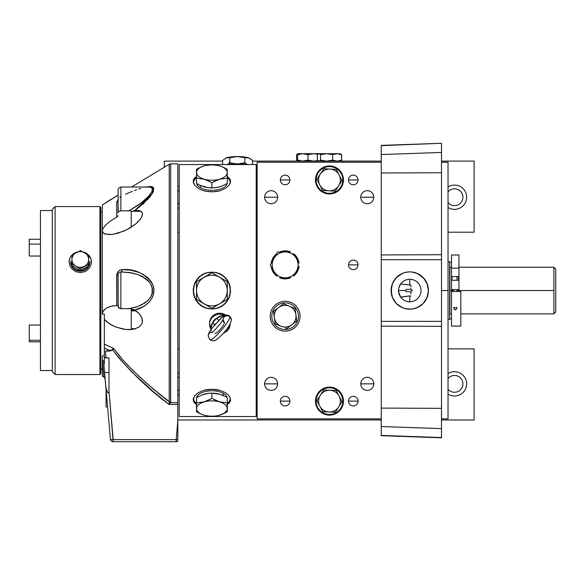<?xml version="1.0" encoding="UTF-8"?>
<svg xmlns="http://www.w3.org/2000/svg" width="585" height="585" viewBox="0 0 585 585"><rect width="100%" height="100%" fill="white"/><g stroke="black" fill="none" stroke-linecap="round" stroke-linejoin="round"><path stroke-width="0.88" d="M140.978 211.273L131.252 211.273L131.252 227.192L131.252 214.973M328.507 166.652A13.331 13.331 0 0 0 318.43 187.434A13.331 13.331 0 0 0 341.464 185.767A13.331 13.331 0 0 0 328.507 166.652A13.331 13.331 0 0 1 342.766 178.988A13.331 13.331 0 0 1 330.43 193.247M227.17 397.559A15.4 7.7 180 0 0 223.243 393.274L223.243 395.555L223.243 393.274A15.4 7.7 180 0 0 207.17 391.146A15.4 7.7 180 0 0 196.589 397.559M227.28 400.857L227.28 398.473A15.4 7.7 180 0 0 227.28 398.348M202.33 394.816A15.4 7.7 0 0 1 221.43 394.816M196.487 398.348A15.4 7.7 180 0 0 196.48 398.473L196.487 403.431M318.584 153.76L317.355 154.667L317.355 160.129L317.355 154.667L318.949 153.694L298.094 153.694L297.611 154.667L302.796 153.694L298.094 153.694L297.611 154.667L302.796 153.694L307.981 154.667L307.981 160.129L302.796 161.102L297.611 160.129L297.611 154.667L297.611 160.129L298.094 161.102L298.577 160.129M317.904 160.539L313.64 161.102L307.981 160.129L307.981 154.667L313.64 153.694L317.904 154.264M313.765 161.036L319.534 160.846M318.035 154.03L313.765 153.76M315.074 161.102L318.035 160.773L315.074 161.102M302.811 161.036L308.938 160.422M298.577 154.667L298.452 154.264M302.796 153.694C296.588 153.694 296.588 153.694 302.796 153.694L307.981 154.667L313.64 153.694L298.028 153.716M297.97 153.76L297.736 154.264M318.225 153.913L313.64 153.694L318.949 153.694L320.551 154.667L320.551 160.129L318.949 161.102L317.355 160.129M275.952 306.54A13.331 13.331 0 0 1 294.803 307.015A13.331 13.331 0 0 1 294.328 325.867A13.331 13.331 0 0 1 275.476 325.384A13.331 13.331 0 0 1 275.952 306.54A13.331 13.331 0 0 1 298.101 313.077A13.331 13.331 0 0 1 281.363 328.989A13.331 13.331 0 0 1 275.952 306.54M339.176 160.846L340.39 161.036L341.582 160.129L341.582 154.667L340.39 153.76L339.176 153.957M335.366 153.957L329.267 153.957M329.267 160.838L335.366 160.846M319.564 160.846L324.053 160.846M320.551 154.667L326.613 153.694L332.668 154.667L332.668 160.129L326.613 161.102L320.551 160.129L320.551 154.667L326.613 153.694L318.949 153.694L320.551 154.667M332.668 154.667L337.121 153.694L341.582 154.667L341.582 160.129L337.121 161.102L332.668 160.129L332.668 154.667M318.547 153.76L318.949 153.694M321.808 153.694L332.324 153.694L329.26 153.957M336.338 169.445L323.805 168.743L336.338 169.445L337.04 170.835L336.338 169.445M323.805 168.743L316.931 179.259L323.805 168.743M316.931 179.259L322.598 190.461L316.931 179.259M322.598 190.461L335.132 191.156L322.598 190.461M335.132 191.156L342.006 180.648L335.132 191.156M342.006 180.648L337.04 170.835L342.006 180.648M339.168 175.047A10.874 10.874 0 0 0 320.368 174.001A10.874 10.874 0 0 0 328.865 190.812A10.874 10.874 0 0 0 339.168 175.047M211.207 329.216L210.871 328.229A2.801 1.748 174.6 0 1 211.456 328.85A2.801 1.748 -5.4 0 0 210.871 328.229L212.706 322.627A2.801 0.512 -134.3 0 1 214.658 325.084L211.682 328.551M211.229 329.713L211.229 330.649M221.291 317.779L214.658 325.084A2.801 0.512 45.7 0 0 212.706 322.627L216.596 318.328A2.801 0.578 -141.4 0 1 218.775 320.536A2.801 0.578 38.6 0 0 216.596 318.328L222.402 315.476A2.801 1.046 -99.4 0 0 223.053 316.426A2.801 1.046 80.6 0 1 222.402 315.476L224.165 315.79M223.104 316.58L222.49 316.873M224.165 316.346L223.733 316.405M211.097 329.377L210.373 328.01A2.801 0.665 -23.9 0 0 210.388 328.083A2.801 0.665 -23.9 0 0 210.871 328.229L211.017 325.772L212.706 322.627A7.466 7.21 0 0 1 216.596 318.328L219.689 316.185L222.402 315.476L222.549 314.555A10.267 9.916 180 0 0 210.373 328.01A10.267 9.916 0 0 1 212.084 317.589L212.084 316.624A10.267 9.916 180 0 0 209.547 323.147L210.388 328.083M226.007 330.035A2.801 0.548 42.1 0 0 227.514 330.737A2.801 0.548 -137.9 0 1 226.007 330.035M230.08 324.017L227.514 330.737A2.801 0.548 -137.9 0 0 227.543 330.635A10.267 9.916 180 0 0 230.08 324.024A10.267 9.916 0 0 1 227.411 330.774M221.788 317.348L221.744 317.384C224.772 314.774 227.441 314.386 229.744 316.207A15.4 2.625 130.2 0 1 229.942 316.777A15.4 2.625 -49.8 0 0 229.744 316.207L231.382 319.834A4.197 4.058 180 0 0 229.942 316.777A4.197 4.058 0 0 1 231.382 319.834C230.658 324.075 227.324 329.245 221.386 335.337C215.178 340.916 214.702 341.918 209.883 339.746A15.4 2.625 -49.8 0 0 220.823 330.832A15.4 2.625 -49.8 0 0 229.942 316.777A4.197 4.058 180 0 0 223.009 319.351A4.197 4.058 0 0 1 229.942 316.777A15.4 2.625 130.2 0 1 220.823 330.832A15.4 2.625 130.2 0 1 209.883 339.746L208.245 336.119A4.197 4.058 0 0 1 212.567 332.068A4.197 4.058 180 0 0 208.245 336.119C207.909 334.912 209.152 332.229 211.989 328.09L211.945 328.141M215.207 333.07A6.998 1.192 -49.8 0 0 215.302 333.326A6.998 1.192 -49.8 0 0 220.274 329.275A6.998 1.192 -49.8 0 0 224.421 322.883A4.197 4.058 0 0 1 222.98 319.82M222.212 317.041L211.989 328.09M225.949 315.198A10.267 9.916 180 0 0 212.084 316.624L212.084 317.589A10.267 9.916 -0 0 1 222.549 314.555L225.188 315.761M209.883 339.746A15.4 2.625 130.2 0 1 209.686 339.176M69.103 261.97A11.195 10.523 180 0 1 72.065 255.001M72.233 254.833A11.195 10.523 180 0 1 77.556 251.93M83.355 252.011A11.195 10.523 180 0 1 91.494 261.97M40.445 326.554L40.445 256.047L29.25 256.047L29.25 244.091L40.445 244.091L29.25 244.091L29.25 239.25L40.445 239.25L40.445 210.541L52.299 210.541L52.299 371.731L52.299 370.539L40.445 370.539L52.299 370.539M52.299 209.35L55.1 206.549L52.299 209.35L52.299 371.731L55.1 374.532L55.1 206.549L55.1 374.532L99.896 374.532L99.896 206.549L55.1 206.549L99.896 206.549L100.825 207.485L100.825 368.923L102.324 368.923L100.825 368.923L100.825 373.596L99.896 374.532L55.1 374.532L52.299 371.731M82.485 251.74L86.521 253.239L89.607 256.04L91.282 259.769L91.282 263.879L89.607 267.74L86.521 270.738L84.584 271.754L80.299 272.595L76.013 271.754L72.379 269.385L69.951 265.882L69.096 261.817L69.951 257.824L70.982 256.055L74.061 253.246L78.105 251.74M102.324 212.158L100.825 212.158L102.324 212.158M107.362 351.088L107.362 349.464M318.759 170.937A13.331 13.331 0 0 1 319.205 171.442A13.331 13.331 0 0 0 318.759 170.937A13.331 13.331 0 0 1 319.205 171.442M318.759 188.97A13.331 13.331 0 0 0 319.205 188.458M315.995 176.143A8.022 8.022 0 0 1 316.441 177.109M316.441 182.791A8.022 8.022 0 0 1 315.995 183.763M453.66 289.604L453.66 291.469M453.66 307.805L457.097 307.805M458.494 276.537L457.002 276.537L457.002 280.273L458.494 280.273L458.494 276.537M457.002 276.537L451.964 276.537L451.964 280.273L457.002 280.273L457.002 276.537M555.75 297.063L555.75 284.017M458.962 284.354L458.962 289.604L451.496 289.604L451.496 268.149L458.962 268.149L458.962 267.206L553.885 267.206L553.885 313.874L553.885 267.206L555.75 269.071L555.75 312.01L553.885 313.874L460.826 313.874L460.826 291.469L451.496 291.469L460.826 291.469L460.826 296.756M451.496 267.206L449.858 267.206L449.858 290.54L453.66 290.54L449.858 290.54L449.858 313.874L451.496 313.874M457.097 290.54L553.885 290.54L457.097 290.54M322.086 410.399L322.818 411.781L335.373 412.206L342.013 401.551L338.693 406.882A10.874 10.874 0 0 1 329.092 411.994L327.505 411.935L329.092 411.994A10.874 10.874 0 0 1 319.871 406.239L322.818 411.781L327.505 411.935M333.823 412.154L329.092 411.994L335.373 412.206L337.018 409.558L336.2 410.882M327.512 411.935L325.925 411.884M325.94 411.884L324.382 411.833M342.013 401.551L336.112 390.473L342.013 401.551M336.112 390.473L323.563 390.041L336.112 390.473M323.563 390.041L316.916 400.696L323.563 390.041M316.916 400.696L319.871 406.239L316.916 400.696M321.355 409.032L319.871 406.239L321.355 409.032M319.871 406.239A10.874 10.874 0 0 0 338.693 406.882A10.874 10.874 0 0 0 329.838 390.261A10.874 10.874 0 0 0 319.871 406.239M227.28 290.284A15.4 15.4 0 0 1 227.28 290.796A15.4 15.4 0 0 0 227.28 290.284M219.799 303.747A15.4 15.4 0 0 1 219.36 303.995A15.4 15.4 0 0 0 219.799 303.747M204.399 303.995A15.4 15.4 0 0 1 203.96 303.747A15.4 15.4 0 0 0 204.399 303.995M196.487 290.789A15.4 15.4 0 0 1 196.487 290.284A15.4 15.4 0 0 0 196.487 290.789M203.968 277.334A15.4 15.4 0 0 1 204.399 277.078A15.4 15.4 0 0 0 203.968 277.334M219.36 277.078A15.4 15.4 0 0 1 219.799 277.334A15.4 15.4 0 0 0 219.36 277.078M451.496 254.98L451.496 268.149L458.962 268.149L458.962 280.273L458.962 254.98L451.496 254.98L458.962 254.98M458.962 280.273L458.962 289.604L458.962 280.273L457.002 280.273M451.496 291.469L451.496 326.094L460.826 326.094L460.826 291.469M456.768 307.3L456.285 309.246L455.225 309.911L454.165 309.238L453.689 307.3M299.14 263.126L298.613 262.241M298.196 261.532L297.648 260.603M288.793 251.894L285.012 251.93A12.943 12.943 0 0 1 296.281 258.292L295.323 256.669M294.92 255.989L294.372 255.053M293.948 254.336L293.429 253.459M290.635 251.879L289.655 251.886M281.261 251.967L279.389 251.989M276.632 253.612L277.539 252.003L279.403 251.989L277.539 252.003L276.12 254.526M275.718 255.243L275.184 256.179M272.551 260.844L271.104 263.418M271.608 262.519L272.018 261.795M272.076 268.208L270.197 265.02L271.111 263.404L270.197 265.02L271.667 267.513M271.14 266.614L272.632 269.144M275.359 273.758L275.908 274.694M276.332 275.411L276.851 276.288M279.645 277.875L281.517 277.853M289.911 277.773L290.891 277.758M295.476 272.888L294.16 275.228M293.648 276.127L295.096 273.568M294.562 274.519L296.412 271.235A12.943 12.943 0 0 0 285.012 251.93A12.943 12.943 0 0 0 273.992 271.455A12.943 12.943 0 0 0 296.412 271.235L297.341 269.59M297.728 268.903L299.176 266.336M298.672 267.235L298.262 267.959M297.246 259.923L296.281 258.292A12.943 12.943 0 0 1 285.268 277.817L289.048 277.78M274.796 256.866L273.868 258.511A12.943 12.943 0 0 1 285.012 251.93L281.253 251.967M281.509 277.853L285.268 277.817A12.943 12.943 0 0 1 273.992 271.455L274.957 273.085M273.034 269.824L273.992 271.455A12.943 12.943 0 0 1 273.868 258.511L272.939 260.164M297.633 153.957L296.588 154.667L296.588 160.129L298.16 161.036L299.754 160.846M297.107 154.264L297.75 154.206L296.588 154.667L296.588 160.129L297.75 160.59M301.684 161.036L298.365 160.78M312.463 161.036L307.425 160.78M318.123 153.957L317.706 154.264M320.244 160.846L319.717 161.036M305.407 161.036L308.938 160.999M313.64 153.694L310.898 153.694M52.299 210.541L40.445 210.541L40.445 370.532L40.445 341.83L29.25 341.83L40.445 341.83M40.445 210.541L40.445 370.539M298.957 161.102L318.913 161.102L298.957 161.102M314.942 161.102L302.928 161.102L314.942 161.102M75.882 266.168A8.387 7.883 180 0 1 76.328 252.523A8.387 7.883 180 0 1 88.679 259.703A8.387 7.883 180 0 1 75.882 266.168L79.999 268.815L88.532 264.508L88.825 255.418L80.591 250.629L72.065 254.936L71.765 265.546L71.765 264.032L75.882 266.168M71.809 264.522L71.955 260.084M71.992 258.892L72.065 254.936L72.065 256.449L73.125 256.018M80.591 251.594L80.591 250.629L80.591 251.594M87.801 256.442L88.825 256.932L88.825 255.418L88.532 266.021L88.532 264.508L88.532 266.021L86.412 267.279L79.999 270.328L79.999 268.815L79.999 270.328L71.765 265.546M326.744 161.102L329.947 160.846M321.713 161.102L319.432 160.846M332.192 161.102L328.989 160.846M332.061 153.694L339.907 153.694L339.022 153.957L340.353 153.76L341.662 154.667L341.662 160.129L340.353 161.036L339.022 160.838M337.223 161.102L339.505 160.846M341.662 160.129L341.662 154.667M29.25 325.026L40.445 325.026L29.25 325.026L29.25 340.302L40.445 340.302L29.25 340.302L29.25 341.83M466.647 383.862A12.131 12.131 0 0 1 448.03 394.115A12.131 12.131 0 0 0 463.708 375.936A12.131 12.131 0 0 0 448.03 373.61A12.131 12.131 0 0 1 466.647 383.862M448.03 389.193A8.402 8.402 0 0 0 460.263 389.99A8.402 8.402 0 0 0 460.263 377.734A8.402 8.402 0 0 0 448.03 378.524A8.402 8.402 0 0 1 462.918 383.862A8.402 8.402 0 0 1 448.03 389.193M179.222 395.058A12.131 12.131 0 0 1 177.818 394.37A12.131 12.131 0 0 0 179.222 395.058M179.222 390.846A8.402 8.402 0 0 1 177.818 389.668M474.113 348.865L448.03 348.865L474.113 348.865L474.113 419.979L474.113 348.865M257.144 348.865L256.208 348.865L257.144 348.865M179.222 348.865L177.818 348.865L179.222 348.865M474.113 419.979L441.499 419.979L474.113 419.979M381.259 419.979L177.818 419.979L381.259 419.979M179.222 372.66A12.131 12.131 0 0 0 177.818 373.354A12.131 12.131 0 0 1 179.222 372.66M177.818 378.049A8.402 8.402 0 0 1 179.222 376.879M70.683 262.131A9.609 9.031 0 0 0 80.299 271.162A9.609 9.031 0 0 0 89.907 262.131L89.907 261.495A9.609 9.031 180 0 1 80.299 270.526A9.609 9.031 180 0 1 70.683 261.495L70.683 262.131M222.549 160.458L222.549 164.553L222.549 160.458L226.19 157.957L229.839 157.731L229.839 162.769L227.112 164.838M230.249 164.253L230.249 163.135L229.291 162.323L230.249 163.135L230.249 164.253M245.254 163.076L245.247 164.312L245.247 163.083L244.362 162.849M230.724 163.003L230.249 163.135L230.724 163.003M252.544 164.553L252.544 160.356L252.544 164.553M247.718 164.773L244.837 162.718L244.837 157.687L248.691 157.884L252.544 160.356L249.671 158.301A12.987 2.698 180 0 0 249.619 158.279A12.987 2.698 180 0 0 248.691 157.884A12.987 2.698 180 0 0 237.342 156.575L244.837 157.687L244.837 162.718L238.921 163.815M235.755 163.829L229.839 162.769L229.839 157.731L237.342 156.575L247.718 157.628L249.619 158.279M226.19 157.957L237.342 156.575A12.987 2.698 180 0 0 226.19 157.957M249.693 158.316A12.987 2.698 180 0 0 237.342 156.575A12.987 2.698 180 0 0 225.422 158.301M358.071 401.127A4.804 4.804 0 0 1 353.267 405.931A4.804 4.804 0 0 1 348.455 401.127L358.071 401.127L348.455 401.127A4.804 4.804 0 0 0 355.665 405.288A4.804 4.804 0 0 0 355.665 396.966A4.804 4.804 0 0 0 348.455 401.127A4.804 4.804 0 0 1 353.267 396.316A4.804 4.804 0 0 1 358.071 401.127M289.948 401.127A4.804 4.804 0 0 1 285.136 405.931A4.804 4.804 0 0 1 280.332 401.127L289.948 401.127L280.332 401.127A4.804 4.804 0 0 0 287.542 405.288A4.804 4.804 0 0 0 287.542 396.966A4.804 4.804 0 0 0 280.332 401.127A4.804 4.804 0 0 1 285.136 396.316A4.804 4.804 0 0 1 289.948 401.127M289.948 179.953A4.804 4.804 0 0 1 285.136 184.758A4.804 4.804 0 0 1 280.332 179.953L289.948 179.953L280.332 179.953A4.804 4.804 0 0 0 287.542 184.114A4.804 4.804 0 0 0 287.542 175.792A4.804 4.804 0 0 0 280.332 179.953A4.804 4.804 0 0 1 285.136 175.149A4.804 4.804 0 0 1 289.948 179.953M358.071 179.953A4.804 4.804 0 0 1 353.267 184.758A4.804 4.804 0 0 1 348.455 179.953L358.071 179.953L348.455 179.953A4.804 4.804 0 0 0 355.665 184.114A4.804 4.804 0 0 0 355.665 175.792A4.804 4.804 0 0 0 348.455 179.953A4.804 4.804 0 0 1 353.267 175.149A4.804 4.804 0 0 1 358.071 179.953M358.027 264.873A4.76 4.76 0 0 1 353.267 269.634A4.76 4.76 0 0 1 348.506 264.873L358.027 264.873L348.506 264.873A4.76 4.76 0 0 0 355.643 268.998A4.76 4.76 0 0 0 355.643 260.756A4.76 4.76 0 0 0 348.506 264.873A4.76 4.76 0 0 1 353.267 260.113A4.76 4.76 0 0 1 358.027 264.873M323.922 388.491L323.446 388.491L323.922 388.491M277.67 383.862A6.53 6.53 0 0 1 271.14 390.392A6.53 6.53 0 0 1 264.61 383.862L277.67 383.862L264.61 383.862A6.53 6.53 0 0 0 274.409 389.515A6.53 6.53 0 0 0 274.409 378.202A6.53 6.53 0 0 0 264.61 383.862A6.53 6.53 0 0 1 271.14 377.325A6.53 6.53 0 0 1 277.67 383.862M373.793 383.862A6.53 6.53 0 0 1 367.263 390.392A6.53 6.53 0 0 1 360.733 383.862L373.793 383.862L360.733 383.862A6.53 6.53 0 0 0 370.532 389.515A6.53 6.53 0 0 0 370.532 378.202A6.53 6.53 0 0 0 360.733 383.862A6.53 6.53 0 0 1 367.263 377.325A6.53 6.53 0 0 1 373.793 383.862M373.793 197.218A6.53 6.53 0 0 1 367.263 203.748A6.53 6.53 0 0 1 360.733 197.218L373.793 197.218L360.733 197.218A6.53 6.53 0 0 0 370.532 202.871A6.53 6.53 0 0 0 370.532 191.558A6.53 6.53 0 0 0 360.733 197.218A6.53 6.53 0 0 1 367.263 190.681A6.53 6.53 0 0 1 373.793 197.218M277.67 197.218A6.53 6.53 0 0 1 271.14 203.748A6.53 6.53 0 0 1 264.61 197.218L277.67 197.218L264.61 197.218A6.53 6.53 0 0 0 274.409 202.871A6.53 6.53 0 0 0 274.409 191.558A6.53 6.53 0 0 0 264.61 197.218A6.53 6.53 0 0 1 271.14 190.681A6.53 6.53 0 0 1 277.67 197.218M319.644 188.97A13.996 13.996 0 0 1 319.205 189.467M319.205 170.432A13.996 13.996 0 0 1 319.644 170.937M319.644 410.143A13.996 13.996 0 0 1 319.205 410.641M319.205 391.606A13.996 13.996 0 0 1 319.644 392.111M257.144 418.853L381.259 418.853L257.144 418.853L257.144 162.22L381.259 162.22L257.144 162.22L257.144 418.853M271.279 266.862A13.996 13.996 0 0 0 276.705 276.047M279.93 277.868A13.996 13.996 0 0 0 290.599 277.765M293.787 275.879A13.996 13.996 0 0 0 299.03 266.592M298.993 262.884A13.996 13.996 0 0 0 293.568 253.7M290.35 251.879A13.996 13.996 0 0 0 279.681 251.989M276.493 253.868A13.996 13.996 0 0 0 271.25 263.162M270.204 316.2A14.932 14.932 0 0 0 292.602 329.136A14.932 14.932 0 0 0 292.602 303.271A14.932 14.932 0 0 0 270.204 316.2M315.469 179.953A13.996 13.996 0 0 0 336.463 192.077A13.996 13.996 0 0 0 336.463 167.829A13.996 13.996 0 0 0 315.469 179.953M315.469 401.127A13.996 13.996 0 0 0 336.463 413.251A13.996 13.996 0 0 0 336.463 389.003A13.996 13.996 0 0 0 315.469 401.127M323.922 389.003L323.922 388.272M323.922 192.801L323.922 192.077M335.015 192.077L335.015 192.801M335.015 388.272L335.015 389.003M323.922 413.975L323.922 413.251L323.922 413.975M335.015 413.251L335.015 413.975L335.015 413.251M196.487 183.456L196.487 178.198L204.194 179.229L211.88 182.644L219.58 179.229L211.88 182.644L211.88 187.902L211.88 182.644L204.194 179.229L196.487 178.198L196.487 183.456L200.304 185.43L208.055 187.668L213.781 187.843L217.627 187.346L221.518 186.227L227.28 183.456L227.28 178.198L219.558 179.193A15.356 7.678 180 0 1 196.523 172.546A15.356 7.678 180 0 1 219.558 165.891A15.356 7.678 180 0 1 219.558 179.193A15.356 7.678 180 0 1 198.578 176.385A15.356 7.678 180 0 1 204.202 165.891L202.227 166.542L204.202 165.891A15.356 7.678 180 0 1 211.88 164.86A15.356 7.678 180 0 1 226.717 170.557A15.356 7.678 180 0 1 219.558 179.193L227.28 178.198L227.28 169.306L221.518 166.535L217.62 165.409L211.88 164.86L206.125 165.416M224.428 167.785L227.28 169.306L227.28 177.65A18.289 9.148 180 0 1 230.066 183.602M227.28 176.538L227.28 176.173M213.781 164.919L214.695 164.985M215.689 165.094L216.582 165.219M217.62 165.409L221.525 166.535M222.527 166.93L223.455 167.332M202.227 166.542L196.487 169.306L196.487 178.198L196.487 169.306L199.302 167.8M200.297 167.339L201.408 166.864M207.163 165.226L208.055 165.094M208.977 164.992L209.971 164.919M196.487 174.564L196.487 175.054M196.487 173.701L196.487 173.006L196.487 173.701M196.487 172.429L196.487 171.551L196.487 172.429M196.487 175.873L196.487 176.604M329.691 387.797A13.331 13.331 0 0 0 317.809 407.591A13.331 13.331 0 0 0 340.901 407.986A13.331 13.331 0 0 0 329.691 387.797A13.331 13.331 0 0 1 342.795 401.354A13.331 13.331 0 0 1 329.238 414.458M342.803 162.22L342.803 161.102L332.916 161.102M335.205 161.102L323.732 161.102L323.732 162.22M441.499 408.33L441.499 326.364L441.499 408.33L381.259 408.096L381.259 326.137L441.499 326.364L441.499 321.377L441.499 326.364L381.259 326.137L381.259 321.377L441.499 321.377L441.499 259.703L441.499 321.377L381.259 321.377L381.259 259.703L441.499 259.703L441.499 254.709L441.499 259.703L381.259 259.703L381.259 254.936L441.499 254.709L381.259 254.936L381.259 172.977L441.499 172.75L441.499 254.709L441.499 152.451L441.499 172.75L381.259 172.977L381.259 154.542L441.499 152.451L441.499 143.552L441.499 152.451L381.259 154.542L381.259 145.643L441.499 143.281L381.259 145.643L441.499 143.281L381.259 145.38L381.259 435.693L441.499 437.799L381.259 435.693L441.499 437.529L441.499 428.629L441.499 437.529L381.259 435.437L381.259 426.538L441.499 428.629L441.499 408.33L441.499 428.629L381.259 426.538L381.259 408.096L441.499 408.33L441.499 407.335L441.499 409.171M406.392 436.571L406.853 436.585M407.825 436.622L409.771 436.688M400.301 296.617L400.608 297.07L402.919 296.939L409.771 295.9L409.771 301.794A11.254 11.254 0 0 1 398.517 290.54A11.254 11.254 0 0 1 409.771 279.286A11.254 11.254 0 0 1 419.518 296.164A11.254 11.254 0 0 1 400.023 296.164A11.254 11.254 0 0 1 409.771 279.286A11.254 11.254 0 0 1 421.024 290.54A11.254 11.254 0 0 1 409.771 301.794L409.771 295.9L400.608 297.07L398.597 291.849M398.597 289.224L398.816 293.114M428.432 290.555A18.662 18.662 0 0 1 428.344 292.361L427.013 297.685L422.97 303.739L418.567 307.001L413.412 308.843A18.662 18.662 0 0 1 411.621 309.114A18.662 18.662 0 0 0 413.405 308.843L411.599 309.114A18.662 18.662 0 0 1 409.778 309.202A18.662 18.662 0 0 0 411.584 309.114L405.866 308.792L402.473 307.717L396.454 303.615L392.498 297.619L391.109 290.54L392.498 283.462L396.454 277.465L402.473 273.363L405.866 272.288L409.771 271.871A18.662 18.662 0 0 0 407.957 271.959A18.662 18.662 0 0 1 409.763 271.871L411.599 271.966A18.662 18.662 0 0 0 409.778 271.871A18.662 18.662 0 0 1 411.584 271.959L413.412 272.23A18.662 18.662 0 0 0 411.621 271.966A18.662 18.662 0 0 1 413.398 272.23L418.567 274.08L424.198 278.701L427.635 285.122L428.432 290.54A18.662 18.662 0 0 0 413.419 272.237L415.189 272.676M416.915 307.783L413.412 308.843A18.662 18.662 0 0 0 428.344 292.376M407.942 271.966L409.771 271.871L407.942 271.966A18.662 18.662 0 0 0 406.144 272.23L407.942 271.966A18.662 18.662 0 0 0 396.579 277.334A18.662 18.662 0 0 1 400.966 274.08L402.626 273.297A18.662 18.662 0 0 0 400.974 274.072L399.401 275.023L400.974 274.08M396.564 277.348A18.662 18.662 0 0 0 395.35 278.687A18.662 18.662 0 0 1 396.564 277.348M395.343 278.701L394.253 280.171A18.662 18.662 0 0 0 393.31 281.736L395.343 278.701A18.662 18.662 0 0 0 394.261 280.156A18.662 18.662 0 0 1 395.336 278.709L399.401 275.023M394.246 280.178A18.662 18.662 0 0 0 391.906 295.944A18.662 18.662 0 0 1 391.467 294.182L391.467 286.899A18.662 18.662 0 0 0 391.467 294.175L391.913 295.959A18.662 18.662 0 0 0 400.966 306.993A18.662 18.662 0 0 1 395.35 302.386L394.253 300.909A18.662 18.662 0 0 0 395.336 302.372L396.572 303.739M400.974 307.001L399.401 306.057L400.974 307.001A18.662 18.662 0 0 0 402.626 307.783L400.974 307.001A18.662 18.662 0 0 0 407.928 309.114L406.129 308.843A18.662 18.662 0 0 0 407.928 309.114L409.771 309.202L407.942 309.114M411.599 271.966L417.068 273.363L423.094 277.465L427.043 283.462L428.432 290.54L427.043 297.619L423.094 303.615L417.068 307.717L413.675 308.792L409.771 309.202A18.662 18.662 0 0 1 407.957 309.114A18.662 18.662 0 0 0 409.763 309.202L411.599 309.114M406.122 272.237A18.662 18.662 0 0 0 402.634 273.29L406.129 272.23L402.626 273.297M393.31 281.743A18.662 18.662 0 0 0 391.467 286.891L392.528 283.396M391.913 295.966A18.662 18.662 0 0 0 394.246 300.895L391.913 295.959M402.634 307.783A18.662 18.662 0 0 0 406.122 308.843L402.626 307.783M441.499 418.845L448.03 418.845L448.03 290.54L441.499 290.54L448.03 290.54L448.03 162.235L441.499 162.235M441.499 320.17L441.499 334.401M441.499 358.663L441.499 395.877M441.499 401.134L441.499 166.418M441.499 185.196L441.499 222.41M441.499 246.68L441.499 260.91M399.401 306.057L397.932 304.968M397.932 276.113L396.572 277.341M392.528 297.685L393.31 299.337M394.253 300.909L395.343 302.379M404.352 308.397L406.129 308.843M421.609 304.968L422.97 303.739M424.198 302.379L425.288 300.909M426.231 299.337L428.074 294.182M428.432 290.54L428.344 288.712M413.419 272.237A18.662 18.662 0 0 1 427.013 283.396L426.231 281.743M425.288 280.171L424.198 278.701M422.97 277.341L418.567 274.08M410.889 289.378L406.275 289.378L405.573 290.54L398.517 290.54L398.531 290.028M398.809 287.981L400.608 284.01L410.889 285.1L410.889 286.197L410.889 285.1L405.186 284.456M400.301 284.456L400.608 284.01L402.926 284.142M410.889 286.818L410.889 286.219M398.531 291.045L398.517 290.54L405.573 290.54L406.275 291.703L410.889 291.703M410.889 293.802L410.889 292.471M410.889 295.981L409.771 295.9L410.889 295.981M413.419 308.843A18.662 18.662 0 0 0 427.013 297.685M409.771 279.286L409.771 285.173L409.771 279.286M410.889 292.142L410.889 291.593L412.41 290.54L410.889 289.487L410.889 288.376M411.716 436.754L413.171 436.805M286.796 328.646L296.749 320.989L286.796 328.646L285.356 328.053L286.796 328.646M296.749 320.989L295.089 308.544L296.749 320.989M295.089 308.544L283.476 303.754L295.089 308.544M283.476 303.754L273.531 311.417L283.476 303.754M273.531 311.417L275.191 323.863L280.997 326.255A10.874 10.874 0 0 1 274.358 317.64L273.531 311.417M274.987 322.32L274.358 317.64L275.191 323.863L276.625 324.456M280.997 326.255A10.874 10.874 0 0 0 295.915 314.767A10.874 10.874 0 0 0 278.504 307.586A10.874 10.874 0 0 0 280.997 326.255M246.68 164.553A13.345 2.771 180 0 0 235.294 163.844L235.294 164.553L235.294 163.844A13.345 2.771 180 0 0 228.413 164.553M305.992 161.102L311.885 161.102L305.992 161.102M216.808 400.886L216.019 400.549M214.834 400.008L214.037 399.613M227.28 405.2L227.28 402.882L219.565 401.844L211.88 398.436L204.202 401.888A15.356 7.678 0 0 1 225.181 404.696A15.356 7.678 0 0 1 219.558 415.182L227.28 411.767L227.28 404.476L227.28 411.767L224.326 413.339M196.487 405.434L196.487 404.469M196.487 404.535L196.487 402.882L204.187 401.851L211.88 398.436L219.565 401.844L227.28 402.882L227.28 404.484M206.893 400.908L207.924 400.469M209.086 399.928L209.752 399.599M206.125 276.083L204.202 277.239A15.356 15.356 0 0 1 225.181 282.862A15.356 15.356 0 0 1 219.558 303.842L227.28 299.425L227.28 281.648L211.88 272.764L204.187 277.202L211.88 272.764L227.28 281.648L227.28 299.425L211.88 308.317L196.487 299.425L196.487 281.648L204.187 277.202L196.487 281.648L196.487 285.078M208.911 306.598L211.88 308.317L219.558 303.842A15.356 15.356 0 0 1 196.523 290.54A15.356 15.356 0 0 1 219.558 277.239A15.356 15.356 0 0 1 219.558 303.842A15.356 15.356 0 0 1 198.578 298.218A15.356 15.356 0 0 1 204.202 277.239L202.227 278.336M196.487 295.995L196.487 299.425L199.456 301.143M198.395 300.529L201.437 302.284M200.304 301.633L209.978 307.22M204.172 303.864L206.147 305.004M206.951 305.472L208.077 306.116M213.781 307.22L214.79 306.635M215.682 306.123L221.525 302.752M222.263 302.321L223.455 301.633M224.15 301.231L225.371 300.529M227.28 297.231L227.28 295.995M227.28 295.023L227.28 293.714M227.28 292.8L227.28 290.526M227.28 290.555L227.28 288.273M227.28 287.337L227.28 286.043M227.28 285.085L227.28 283.842M225.379 280.551L224.311 279.937M223.463 279.447L222.329 278.789M221.532 278.336L219.565 277.195M219.594 277.21L217.613 276.069M216.808 275.608L215.689 274.957M214.856 274.475L213.781 273.853M209.978 273.86L208.75 274.57M208.055 274.965L206.871 275.652M202.234 278.328L200.297 279.447M199.397 279.966L198.388 280.551M196.487 283.849L196.487 287.367M196.487 286.065L196.487 297.238M196.487 290.526L196.487 292.778M196.487 293.736L196.487 295.008M196.487 288.295L196.487 290.555M202.242 302.752L204.194 303.878M318.759 410.143A13.331 13.331 0 0 0 319.205 409.632M319.205 392.615A13.331 13.331 0 0 0 318.759 392.111M316.441 403.964A8.022 8.022 0 0 1 315.995 404.937M315.995 397.317A8.022 8.022 0 0 1 316.441 398.283M134.894 310.05L131.252 310.05L131.252 328.748L135.61 328.748M136.122 310.884L131.252 310.884L131.252 310.05L131.252 310.884M131.252 325.041L131.252 310.05M196.487 403.409A18.289 9.148 0 0 1 193.591 398.473A18.289 9.148 0 0 1 193.701 397.478L193.635 397.632M195.492 403.833L196.728 404.681L193.796 401.88L193.218 399.65L194.512 396.074L198.205 392.74L204.019 390.217A18.289 9.148 0 0 1 219.748 390.217L225.554 392.732L228.267 394.897L229.964 397.266L230.402 400.791L229.254 402.897L227.031 404.688M230.066 397.478A18.289 9.148 0 0 1 227.28 403.409M193.591 290.54A18.289 18.289 0 0 1 221.028 274.701A18.289 18.289 0 0 1 221.028 306.379A18.289 18.289 0 0 1 193.591 290.54M193.701 183.602A18.289 9.148 180 0 1 193.591 182.608A18.289 9.148 180 0 1 196.487 177.665M228.267 177.24L227.031 176.392L229.964 179.2L230.548 181.43L229.254 185.006L225.554 188.341L219.748 190.864A18.289 9.148 180 0 1 204.019 190.864M256.208 164.553L179.222 164.553L179.222 416.52L256.208 416.52L256.208 164.553L179.222 164.553M215.419 324.902L215.148 324.046M204.158 390.18L211.88 389.296L219.638 390.188M199.887 304.836L201.759 306.218L198.205 303.242L195.5 299.476L193.364 292.866L193.796 285.933L196.728 279.645L201.759 274.855L206.615 272.764L214.549 272.303L219.667 273.619L222 274.855L225.554 277.831L228.267 281.597L230.402 288.208L229.971 295.147L227.031 301.436L222 306.218L217.145 308.31L209.211 308.77L204.092 307.461L201.781 306.233M219.594 190.9L213.218 191.763L206.615 191.412L201.759 190.125L198.205 188.341L194.512 185.014L193.218 181.438L193.796 179.2L196.728 176.392M256.208 416.52L179.222 416.52M199.894 276.23L198.205 277.831M197.503 278.643L196.714 279.659M195.5 281.597L194.512 283.703M193.818 285.853L193.628 286.635M193.364 288.208L193.218 290.54M193.364 292.851L193.628 294.423M193.796 295.147L194.52 297.385M195.492 299.469L196.728 301.436M197.503 302.438L198.227 303.264M204.18 307.498L205.123 307.864M206.615 308.31L209.218 308.77M211.88 308.902L213.393 308.865M213.233 308.873L214.556 308.77M217.079 308.332L218.644 307.864M219.58 307.498L222 306.218M223.872 304.844L225.554 303.242M226.19 302.525L227.046 301.421M228.267 299.476L229.247 297.37M229.7 296.09L229.978 295.118M230.402 292.866L230.548 290.54M230.402 288.215L229.971 285.926M229.7 284.99L229.24 283.681M228.267 281.604L227.031 279.637M226.146 278.504L225.525 277.802M223.872 276.237L221.993 274.855M219.58 273.583L218.644 273.217M217.145 272.764L214.549 272.303M211.88 272.171L210.359 272.215M210.534 272.2L209.203 272.303M206.688 272.749L205.123 273.217M204.18 273.583L201.759 274.855M230.402 182.615L230.548 181.43M230.402 180.29L229.24 178.169M195.5 177.24L194.512 178.176M193.818 179.164L193.628 179.544M193.364 180.282L193.218 181.43M193.364 182.608L193.796 183.807M204.099 190.886L206.659 191.419M208.94 191.683L212.172 191.778M212.918 191.77L213.415 191.756M214.402 191.712L217.357 191.375M193.364 398.458L193.218 399.643M193.364 400.784L194.52 402.911M228.267 403.84L229.247 402.904M229.708 402.312L229.978 401.866M230.402 400.791L230.548 399.643M230.402 398.465L229.971 397.266M217.152 389.668L214.519 389.376M213.788 389.332L213.298 389.317M213.211 389.317L211.85 389.296M210.878 389.31L210.344 389.325M209.306 389.369L206.564 389.676M451.496 318.671L448.03 319.593L451.496 318.671L449.631 319.169L449.631 261.912L451.496 262.409L448.03 261.48L451.496 262.409M221.43 186.257A15.4 7.7 180 0 1 202.33 186.257M196.589 183.514A15.4 7.7 -0 0 0 200.523 187.8L200.523 185.525L200.523 187.8A15.4 7.7 0 0 0 216.596 189.935A15.4 7.7 0 0 0 227.17 183.514M227.28 182.732A15.4 7.7 0 0 0 227.28 182.608L227.28 180.217M196.48 180.217L196.48 182.608A15.4 7.7 -0 0 0 196.487 182.732M106.638 396.162L106.053 396.162L106.053 389.456L106.053 396.352L106.053 389.456M106.053 402.495L106.053 396.162L106.053 406.97L107.589 406.97L110.404 439.167A2.801 2.801 -90 0 0 113.19 441.719A2.801 2.801 0 0 1 110.404 439.167A2.801 0.687 -5 0 0 113.19 439.613L111.252 439.576M106.66 396.352L106.053 396.352M221.518 414.538L219.558 415.182A15.356 7.678 0 0 1 196.523 408.535A15.356 7.678 0 0 1 219.558 401.888A15.356 7.678 0 0 1 219.558 415.182A15.356 7.678 -0 0 1 198.578 412.374A15.356 7.678 -0 0 1 204.202 401.888L196.487 402.882L196.487 397.624L196.487 402.882M206.139 415.664L209.072 416.096M208.063 415.986L207.185 415.855M204.194 415.189L202.242 414.538L204.194 415.189M201.24 414.151L202.242 414.538M199.331 413.288L196.487 411.767L196.487 404.484L196.487 411.767L200.304 413.741M196.487 409.602L196.487 407.226L196.487 409.602M196.487 406.911L196.487 406.509L196.487 406.911M223.441 413.749L222.519 414.151M219.58 415.182L217.627 415.664L219.58 415.182M216.757 415.825L217.627 415.664M214.666 416.096L215.682 415.986M227.28 406.509L227.28 406.019M227.28 407.379L227.28 408.074L227.28 407.379M227.28 408.644L227.28 409.529L227.28 408.644M227.28 409.975L227.28 410.429L227.28 409.975M227.28 397.624L227.28 402.882L227.28 397.624L225.364 396.572L219.594 394.21L211.88 393.178L211.88 398.436L211.88 393.178L208.048 393.412L202.234 394.853L196.487 397.624L196.487 400.871M196.487 405.88L196.487 406.509M209.978 416.162L213.774 416.162M177.818 186.71A12.131 12.131 0 0 1 179.222 186.015A12.131 12.131 0 0 0 177.818 186.71M448.03 186.966A12.131 12.131 0 0 1 466.647 197.218A12.131 12.131 0 0 0 448.03 186.966M462.918 197.218A8.402 8.402 0 0 0 448.03 191.88A8.402 8.402 0 0 1 462.918 197.218A8.402 8.402 0 0 1 448.03 202.556A8.402 8.402 0 0 0 462.918 197.218M177.818 191.405A8.402 8.402 0 0 1 179.222 190.235M474.113 232.208L474.113 161.102L474.113 232.208L448.03 232.208L474.113 232.208M177.818 232.208L179.222 232.208L177.818 232.208M256.208 232.208L257.144 232.208L256.208 232.208M164.29 161.102L164.29 167.237L164.29 161.102L222.549 161.102L164.29 161.102M252.544 161.102L298.072 161.102L252.544 161.102M298.116 161.102L298.584 161.102L298.116 161.102M298.796 161.102L300.449 161.102L298.796 161.102M300.865 161.102L302.533 161.102L300.865 161.102M303.059 161.102L303.944 161.102L303.059 161.102M304.522 161.102L306.657 161.102L304.522 161.102M307.286 161.102L310.584 161.102L307.286 161.102M311.213 161.102L313.348 161.102L311.213 161.102M313.926 161.102L314.81 161.102L313.926 161.102M319.812 161.102L321.399 161.102L319.841 161.087M322.035 161.102L326.298 161.102L322.035 161.102M327.183 161.102L331.746 161.102L327.183 161.102M332.631 161.102L336.901 161.102L332.631 161.102M337.538 161.102L339.819 161.102L337.538 161.102M340.06 161.102L381.259 161.102L340.06 161.102M441.499 161.102L474.113 161.102L441.499 161.102M177.818 207.726A12.131 12.131 0 0 0 179.222 208.414A12.131 12.131 0 0 1 177.818 207.726M448.03 207.47A12.131 12.131 0 0 0 466.647 197.218A12.131 12.131 0 0 1 448.03 207.47M179.222 204.202A8.402 8.402 0 0 1 177.818 203.024M216.808 180.195L216.019 180.524M214.834 181.072L214.037 181.467M206.893 180.165L207.924 180.604M209.086 181.145L209.752 181.482M177.818 439.613L177.818 441.192A2.801 2.801 0 0 1 176.187 441.719A2.801 2.801 90 0 0 177.818 441.192L177.818 430.794L177.818 439.613L176.187 439.613L176.187 441.719L113.19 441.719L176.187 441.719L176.187 439.613L113.19 439.613L113.19 441.719L108.993 391.621L108.993 357.954L108.993 372.469L104.569 372.469L110.404 439.167L105.914 387.833L107.45 392.25L108.993 393.244L108.993 391.621A391.848 9.572 90.4 0 0 108.993 393.244L106.989 391.57L106.053 388.864L103.808 363.797L104.327 363.797L103.808 363.797L103.487 360.967L102.324 360.038L102.324 356.046L104.327 355.475L104.327 357.815L104.327 348.031L104.327 357.552L106.009 357.552M140.407 210.958L142.053 212.384L142.411 213.445L142.038 216.114L140.451 218.995L135.596 224.04L126.923 229.656L117.899 233.218L111.889 234.439L104.847 233.978L103.209 233.02L102.324 231.419L102.324 314.16L104.327 314.16L102.324 314.16L102.594 312.324L103.728 310.328L106.236 308.2L110.251 306.46L116.737 305.443L116.737 275.228A2.801 0.453 180 0 0 118.09 274.84L118.09 305.524L118.09 274.84A2.801 0.453 0 0 1 116.737 275.228C117.256 271.703 119.121 269.824 122.338 269.59A2.801 1.47 -89.9 0 1 120.89 271.871L120.664 271.886M104.327 357.815L104.327 363.797L104.327 357.815L108.993 357.954L108.993 391.621L113.19 439.613L176.187 439.613L177.818 420.951L177.818 430.794L177.818 404.469L169.109 404.469C147.829 388.703 129.022 370.532 112.671 349.969L113.417 348.77A3.554 0.519 125.8 0 0 113.512 348.594A3.576 0.541 126.2 0 0 113.592 348.426L111.603 350.108L109.044 350.261A9196.28 7044.76 180 0 1 104.327 348.031L104.327 314.16L104.327 344.075L113.592 348.426L122.631 359.687L132.927 370.546L147.661 384.184L167.237 400.425M104.327 347.132L104.327 346.627M104.386 370.349L103.808 363.797L104.569 372.469L108.993 372.469L108.993 357.954L106.046 357.954L105.446 351.088L110.038 351.037L112.671 349.969L118.572 357.611L131.852 372.06L153.489 391.76L169.109 404.469L170.586 402.685L177.818 402.685L177.818 163.946L177.818 350.21M106.192 202.315L118.09 195.134L102.324 204.984L102.324 230.344L103.077 228.318L105.636 225.071M105.154 379.16L105.549 383.643L105.022 378.517L103.808 376.996L104.327 377.405L103.808 376.996L102.324 360.418A92.942 6.42 -95.5 0 0 102.324 360.038L103.487 360.967A2.998 1.726 179.9 0 1 103.56 361.157L103.808 363.797M102.324 360.418L102.324 376.096L103.808 376.996L102.324 360.418L102.324 376.096L103.808 376.996A2.808 2.808 38 0 1 104.327 377.405A2.815 2.815 51.4 0 1 104.737 377.917L105.029 378.539M105.629 384.557L105.856 387.16L105.629 384.557M107.282 307.622L112.342 305.948L117.958 305.443L116.737 305.443L116.868 274.08L118.55 271.133L120.356 269.977L122.338 269.59C134.777 268.669 144.795 273.407 152.4 283.805C158.411 297.546 144.758 308.302 134.799 309.991L138.155 312.544L140.927 315.893L142.411 320.039L142.352 322.145L141.731 324.039L139.354 326.854L133.936 329.194M118.112 306.672L118.09 274.701L118.199 307.008L120.196 308.587L130.462 308.748L134.799 309.991L130.85 308.792A11.89 8.49 -0.5 0 0 130.462 308.748L128.905 308.661L135.12 307.388L141.409 305.026L147.888 300.551L150.718 296.946L152.071 293.714L152.188 287.857L150.952 284.559L148.992 281.699L142.806 276.778L138.199 274.679L132.232 272.99L120.89 271.871A2.801 1.47 90.1 0 0 122.338 269.59L130.806 270.241L138.959 272.42L142.835 274.219L148.107 278.007L151.069 281.465L153.175 285.743L153.943 290.65L152.765 296.434M118.192 307.001L119.026 308.083L120.89 308.661L120.89 271.871L120.89 308.661L128.905 308.661L137.468 306.657L145.336 302.694L148.744 299.659M132.81 329.399L125.834 329.509L116.144 327.176L109.863 324.097L104.327 319.344L106.887 321.947L113.051 325.852M141.08 218.044L142.411 214.71L142.411 213.445L141.373 211.565L138.199 210.403L133.453 210.615L134.799 210.468L138.828 207.485L149.555 197.438L153.109 192.187L153.753 188.092L153.175 187.258L151.069 186.439L145.789 187.017L152.948 187.076L152.385 193.54L134.799 210.468L139.442 210.622M140.466 218.965L139.457 220.267M138.235 221.613L136.459 223.309M135.625 224.011L129.95 227.989L124.013 231.024L113.475 234.219M105.549 383.643L105.622 384.542L105.549 383.643M105.943 388.184L106.017 388.996L105.943 388.184M106.09 389.895L106.192 391.065M106.273 391.928L106.382 393.23M106.609 395.774L106.828 398.312M106.945 399.613L107.018 400.44M107.121 401.646L107.194 402.458M107.267 403.358L107.347 404.25M107.479 405.749L107.589 406.984M177.818 420.951L177.818 402.685L177.818 404.469L169.109 404.469L169.219 401.99A2.801 2.472 0 0 0 170.666 402.348L170.666 163.851A2.801 2.801 0 0 0 169.219 164.253L169.219 401.99L169.219 164.253L131.537 187.017L169.219 164.253M177.818 367.007L177.818 163.851L170.666 163.851L170.586 402.685L177.818 402.685L177.818 404.169M118.631 307.732L119.026 308.083M106.236 224.494L110.251 221.196L117.3 216.691L118.002 215.624L116.737 217.093L116.737 202.044A2.801 2.618 180 0 0 118.09 199.807A2.801 2.618 0 0 1 116.737 202.044L118.068 200.114M120.386 196.779L119.896 197.277M150.382 194.161L152.122 191.2L152.327 188.604L151.683 187.778L149.321 187.039L120.89 187.017C118.726 187.931 117.797 188.867 118.09 189.818L118.09 212.786L118.631 211.39L120.89 210.871L120.89 187.017L120.89 210.871L128.905 210.871L137.256 205.73L143.398 201.152L148.685 196.202L152.071 191.339L152.188 188.341L150.952 187.375L148.992 187.024M118.631 211.382L120.89 210.871L130.85 210.819A11.89 2.962 -0.3 0 1 130.462 210.834L128.905 210.871L141.519 202.651L148.744 196.136M146.55 187.149L145.65 187.28M140.802 188.414L138.725 189.05M136.59 189.774L134.426 190.556M132.232 191.397L125.482 194.22M106.192 202.637L102.324 204.984L102.324 230.344L103.07 228.333L106.221 224.508L110.229 221.21L116.737 217.093L116.737 202.044L118.55 199.697M143.193 203.873L144.436 202.746M141.117 275.908L142.418 276.566M147.603 280.244L148.685 281.356M150.996 284.639L151.318 285.305M152.188 293.224L151.851 294.438M150.564 297.202L150.045 297.999M145.65 302.46L144.129 303.505M152.166 297.758L150.221 300.77M153.775 292.778L153.928 291.184M153.489 286.847L153.19 285.787M151.72 282.504L151.084 281.487M147.362 277.334L146.835 276.895M150.279 297.655L152.122 293.502L152.488 291.037L152.327 288.537L150.762 284.222M149.321 282.094L146.023 278.899L138.221 274.687L129.753 272.544L120.89 271.871M118.199 211.997L118.009 200.443M140.941 275.827L141.475 276.083M144.78 277.999L145.292 278.35M148.254 280.902L148.7 281.37M151.069 284.785L151.296 285.253M151.069 296.295L150.762 296.858M148.254 300.178L147.603 300.829M144.78 303.074L144.027 303.571M104.327 344.075L113.592 348.426L120.305 356.989L127.64 365.15L139.362 376.703L153.884 389.53L170.666 402.685L159.632 394.305M169.884 404.396L169.277 404.242M160.97 395.394L157.716 392.725M152.297 390.743L153.584 391.84M153.16 391.475L153.562 391.818M102.324 356.046L102.324 360.038M104.196 368.206L104.284 369.186M104.327 348.031L104.327 347.366M111.94 234.431L109.117 234.6M149.555 301.567L146.33 304.58L142.696 306.935L134.799 309.991L139.632 314.101L141.899 317.896L142.352 322.145L141.731 324.039L139.347 326.861L134.47 329.07L129.014 329.677L122.755 329.055L114.996 326.722M106.872 234.461L103.194 233.005L102.324 230.344L102.324 313.494L103.07 311.279L106.265 308.178M149.658 301.45L150.367 300.588M152.254 297.582L152.568 296.909M153.753 292.917L153.928 291.25M153.482 286.811L153.241 285.948M152.729 284.544L152.568 284.164M151.566 282.255L151.222 281.699M139.852 206.673L140.444 206.198M142.74 204.267L143.786 203.339M147.617 199.609L147.968 199.236M117.234 200.999L116.868 201.569M286.314 251.579A13.345 13.345 0 0 1 288.266 251.901A13.345 13.345 0 0 0 281.758 251.967A13.345 13.345 0 0 1 286.314 251.579M294.628 255.491A13.345 13.345 0 0 1 297.94 261.1A13.345 13.345 0 0 0 294.628 255.491M298.006 268.398A13.345 13.345 0 0 1 294.811 274.072A13.345 13.345 0 0 0 298.006 268.398M288.522 277.787A13.345 13.345 0 0 1 283.966 278.167A13.345 13.345 0 0 0 288.522 277.787M283.966 278.167A13.345 13.345 0 0 1 282.014 277.846A13.345 13.345 0 0 0 283.966 278.167M275.652 274.255A13.345 13.345 0 0 1 272.339 268.654A13.345 13.345 0 0 0 275.652 274.255M272.266 261.349A13.345 13.345 0 0 1 275.469 255.682A13.345 13.345 0 0 0 272.266 261.349M221.752 317.384L223.463 316.558M224.326 322.627L223.046 319.249C223.316 320.909 211.938 333.64 211.755 332.631L211.763 332.631M227.514 330.737L222.98 333.633M457.097 291.469L457.097 289.604M298.065 153.694L297.392 154.082M120.846 271.871C117.183 272.932 118.207 275.879 118.09 274.672L118.09 274.701M117.936 200.545L118.09 199.807L117.936 200.545"/></g></svg>
